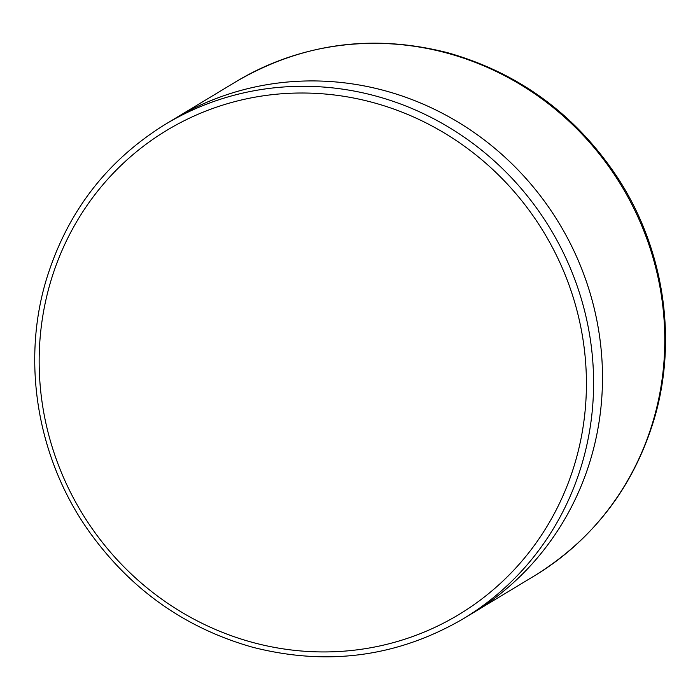 <?xml version="1.0" encoding="UTF-8"?>
<svg xmlns="http://www.w3.org/2000/svg" width="700" height="700" viewBox="0 0 700 700"><rect width="100%" height="100%" fill="white"/><g stroke="black" fill="none" stroke-linecap="round" stroke-linejoin="round"><path stroke-width="1.05" d="M384.265 90.554A288.636 275.879 58.9 0 1 598.404 328.869A288.636 275.879 58.9 0 1 472.273 613.34A288.636 275.879 -121.1 0 0 559.37 223.685A288.636 275.879 -121.1 0 0 174.046 119.07A288.636 275.879 58.9 0 1 384.265 90.554M446.556 52.972A288.636 275.879 58.9 0 1 660.695 291.287A288.636 275.879 58.9 0 1 534.555 575.759C594.064 538.825 634.051 486.246 654.5 418.023C677.793 338.52 663.679 247.73 617.207 177.048C575.383 114.362 518.875 72.922 447.703 52.727C372.558 33.617 302.094 43.208 236.329 81.489A288.636 275.879 58.9 0 1 446.556 52.972M463.374 618.712A288.636 275.879 -121.1 0 0 550.471 229.057A288.636 275.879 -121.1 0 0 165.148 124.442C105.954 161.166 66.159 213.526 45.762 281.531C21.744 363.317 37.546 457.301 87.334 529.008C129.133 588.516 184.301 627.944 252.858 647.299C327.801 666.339 397.976 656.81 463.374 618.712L534.555 575.759M252.91 642.504A282.748 270.244 -121.1 0 0 573.947 299.801A282.748 270.244 -121.1 0 0 111.475 175.114A282.748 270.244 -121.1 0 0 252.91 642.504M236.329 81.489L165.148 124.442"/></g></svg>
